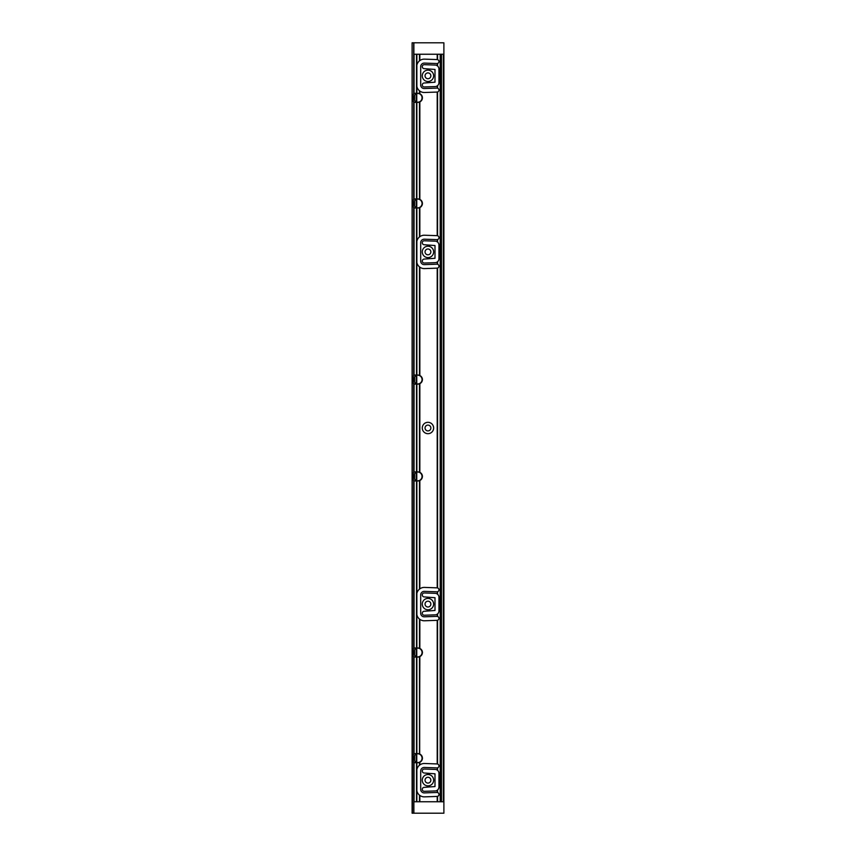 <?xml version="1.0" encoding="UTF-8"?>
<svg xmlns="http://www.w3.org/2000/svg" width="856" height="856" viewBox="0 0 856 856"><rect width="100%" height="100%" fill="white"/><g stroke="black" fill="none" stroke-linecap="round" stroke-linejoin="round"><path stroke-width="1.28" d="M425.047 604.09A2.91 2.91 0 0 1 427.957 601.19A2.91 2.91 0 0 1 430.857 604.09A2.91 2.91 0 0 1 427.957 607A2.91 2.91 0 0 1 425.047 604.09M437.213 614.18L437.555 613.923A3.959 3.959 0 0 0 438.957 610.895L438.957 597.285A3.959 3.959 0 0 0 437.555 594.257L437.213 594A3.959 3.959 0 0 0 435.137 593.326L424.33 592.951A1.98 1.98 0 0 0 422.276 594.867A1.98 1.98 0 0 0 424.191 596.91L434.998 597.713L434.998 610.467L424.191 611.27A1.98 1.98 0 0 0 422.276 613.324A1.98 1.98 0 0 0 424.33 615.229L435.137 614.854A3.959 3.959 0 0 0 437.213 614.18L437.213 616.384A1.98 1.98 0 0 0 436.913 616.374L424.383 616.812A3.563 3.563 0 0 1 420.692 613.249L420.863 614.362M420.692 613.249L420.692 594.931A3.563 3.563 0 0 1 424.383 591.368L436.913 591.806A1.98 1.98 0 0 0 437.213 591.796L437.555 591.721A1.98 1.98 0 0 0 437.555 587.933L437.213 587.858A1.98 1.98 0 0 0 437.052 587.847L424.523 587.409A7.533 7.533 0 0 0 419.847 588.832L419.504 589.099A7.533 7.533 0 0 0 416.861 593.529L416.861 614.651A7.533 7.533 0 0 0 419.504 619.091L419.847 619.348A7.533 7.533 0 0 0 424.523 620.771L437.052 620.332A1.98 1.98 0 0 0 437.213 620.322L437.555 620.258A1.98 1.98 0 0 0 437.555 616.459L437.213 616.384M420.692 261.069L420.692 242.751A3.563 3.563 0 0 1 424.383 239.188L436.913 239.626A1.98 1.98 0 0 0 437.213 239.616L437.555 239.541A1.98 1.98 0 0 0 437.555 235.742L437.213 235.678A1.98 1.98 0 0 0 437.052 235.668L424.523 235.229A7.533 7.533 0 0 0 419.847 236.652L419.504 236.909A7.533 7.533 0 0 0 416.861 241.349L416.861 262.471A7.533 7.533 0 0 0 419.504 266.901L419.847 267.168A7.533 7.533 0 0 0 424.523 268.591L437.052 268.153A1.98 1.98 0 0 0 437.213 268.142L437.555 268.067A1.98 1.98 0 0 0 437.555 264.279L437.213 264.204A1.98 1.98 0 0 0 436.913 264.194L424.383 264.632A3.563 3.563 0 0 1 420.692 261.069L420.863 262.171M420.692 789.339L420.692 771.021A3.563 3.563 0 0 1 424.383 767.458L436.913 767.896A1.98 1.98 0 0 0 437.213 767.885L437.555 767.811A1.98 1.98 0 0 0 437.555 764.023L437.213 763.948A1.98 1.98 0 0 0 437.052 763.937L424.523 763.499A7.533 7.533 0 0 0 419.847 764.922L419.504 765.189A7.533 7.533 0 0 0 416.861 769.619L416.861 790.751A7.533 7.533 0 0 0 419.504 795.181L419.847 795.438A7.533 7.533 0 0 0 424.523 796.861L437.052 796.433A1.98 1.98 0 0 0 437.213 796.412L437.555 796.348A1.98 1.98 0 0 0 437.555 792.549L437.213 792.485A1.98 1.98 0 0 0 436.913 792.463L424.383 792.902A3.563 3.563 0 0 1 420.692 789.339L420.863 790.452M427.957 609.772A5.682 5.682 0 0 0 432.879 601.254A5.682 5.682 0 0 0 423.035 601.254A5.682 5.682 0 0 0 427.957 609.772M416.519 384.109L416.519 471.891L415.01 471.891A1.851 1.851 0 0 0 414.047 472.17L414.047 383.83A1.851 1.851 0 0 1 413.865 383.713L414.047 383.83A1.851 1.851 0 0 0 415.01 384.109L417.878 384.109A4.537 4.537 0 0 0 419.504 383.809L419.847 383.659A4.537 4.537 0 0 0 419.847 375.495L419.504 375.345A4.537 4.537 0 0 0 417.878 375.046L415.01 375.046A1.851 1.851 0 0 0 414.047 375.313L413.694 375.591A1.851 1.851 0 0 0 413.159 376.886L413.159 382.258A1.851 1.851 0 0 0 413.694 383.552L413.865 472.287A1.851 1.851 0 0 0 413.694 472.448L414.047 472.17A1.851 1.851 0 0 0 413.865 472.287M419.686 472.266A4.537 4.537 0 0 0 419.504 472.191L419.847 472.341A4.537 4.537 0 0 1 419.847 480.505L419.504 480.655A4.537 4.537 0 0 1 417.878 480.954L415.01 480.954A1.851 1.851 0 0 1 414.047 480.687L413.865 648.377A1.851 1.851 0 0 0 413.694 648.538L414.047 648.26A1.851 1.851 0 0 0 413.865 648.388M422.276 428A5.682 5.682 0 0 1 430.793 423.078A5.682 5.682 0 0 1 430.793 432.922A5.682 5.682 0 0 1 422.276 428M425.047 251.91A2.91 2.91 0 0 1 427.957 249A2.91 2.91 0 0 1 430.857 251.91A2.91 2.91 0 0 1 427.957 254.81A2.91 2.91 0 0 1 425.047 251.91M417.878 208.019A4.537 4.537 0 0 0 419.504 207.719L419.847 207.569A4.537 4.537 0 0 0 419.847 199.394L419.504 199.255A4.537 4.537 0 0 0 417.878 198.945L415.01 198.945A1.851 1.851 0 0 0 414.047 199.223L413.694 199.501A1.851 1.851 0 0 0 413.159 200.796L413.159 206.168A1.851 1.851 0 0 0 413.694 207.462L414.047 207.741A1.851 1.851 0 0 0 415.01 208.019L417.878 208.019M437.384 92.02L437.213 92.052A1.98 1.98 0 0 1 437.052 92.063L424.523 92.502A7.533 7.533 0 0 1 419.847 91.078L419.504 90.811A7.533 7.533 0 0 1 416.861 86.381L416.861 65.249A7.533 7.533 0 0 1 419.504 60.819L419.847 60.562A7.533 7.533 0 0 1 424.523 59.139L437.052 59.567A1.98 1.98 0 0 1 437.213 59.588L437.555 59.653A1.98 1.98 0 0 1 437.555 63.451L437.213 63.515A1.98 1.98 0 0 1 436.913 63.537L424.383 63.098A3.563 3.563 0 0 0 420.692 66.661L420.692 84.979A3.563 3.563 0 0 0 424.383 88.543L436.913 88.104A1.98 1.98 0 0 1 437.213 88.114L437.555 88.189A1.98 1.98 0 0 1 437.555 91.977L437.384 235.7M437.213 262L437.555 261.743A3.959 3.959 0 0 0 438.957 258.715L438.957 245.105A3.959 3.959 0 0 0 437.555 242.077L437.213 241.82A3.959 3.959 0 0 0 435.137 241.146L424.33 240.771A1.98 1.98 0 0 0 422.276 242.676A1.98 1.98 0 0 0 424.191 244.73L434.998 245.533L434.998 258.287L424.191 259.09A1.98 1.98 0 0 0 422.276 261.134A1.98 1.98 0 0 0 424.33 263.049L435.137 262.674A3.959 3.959 0 0 0 437.213 262L437.213 264.204M419.847 199.394L419.847 101.918A4.537 4.537 0 0 0 419.847 93.743L419.504 93.593A4.537 4.537 0 0 0 417.878 93.293L415.01 93.293A1.851 1.851 0 0 0 414.047 93.572L413.694 93.85A1.851 1.851 0 0 0 413.159 95.144L413.159 100.516A1.851 1.851 0 0 0 413.694 101.811L414.047 102.089A1.851 1.851 0 0 0 415.01 102.367L417.878 102.367A4.537 4.537 0 0 0 419.504 102.057L419.847 101.918A4.537 4.537 0 0 1 419.782 101.939M419.729 648.377A4.537 4.537 0 0 0 419.697 648.367A4.537 4.537 0 0 0 419.504 648.281L419.847 648.431A4.537 4.537 0 0 1 419.847 656.606L419.504 656.745A4.537 4.537 0 0 0 419.847 656.606L419.504 753.943A4.537 4.537 0 0 0 417.878 753.633L415.01 753.633A1.851 1.851 0 0 0 414.047 753.911L413.694 754.19A1.851 1.851 0 0 0 413.159 755.484L413.159 760.856A1.851 1.851 0 0 0 413.694 762.15L414.047 762.428A1.851 1.851 0 0 0 415.01 762.707L417.878 762.707A4.537 4.537 0 0 0 419.504 762.407L419.847 762.257A4.537 4.537 0 0 0 419.847 754.083A4.537 4.537 0 0 0 419.782 754.061M419.847 619.348L419.847 648.431A4.537 4.537 0 0 0 419.782 648.399M413.758 656.563A1.851 1.851 0 0 0 414.047 656.777L413.694 656.499A1.851 1.851 0 0 1 413.159 655.204L413.159 649.832A1.851 1.851 0 0 1 413.694 648.538L413.694 480.409A1.851 1.851 0 0 0 414.047 480.687L414.047 648.26A1.851 1.851 0 0 1 415.01 647.981L417.878 647.981A4.537 4.537 0 0 1 419.504 648.281L419.504 619.091M419.729 754.029L419.729 754.029A4.537 4.537 0 0 0 419.504 753.943L419.504 656.745A4.537 4.537 0 0 1 417.878 657.055L415.01 657.055A1.851 1.851 0 0 1 414.047 656.777L414.047 753.911A1.851 1.851 0 0 0 413.844 754.05M413.865 656.659L413.865 754.029M413.865 480.558L413.694 480.409A1.851 1.851 0 0 1 413.159 479.114L413.159 473.743A1.851 1.851 0 0 1 413.694 472.448L413.694 383.552A1.851 1.851 0 0 0 413.865 383.702M419.504 589.099L419.504 480.655A4.537 4.537 0 0 0 419.847 480.505L419.847 588.832M419.782 383.691A4.537 4.537 0 0 0 419.847 383.659L419.847 472.341A4.537 4.537 0 0 0 419.697 472.277M416.519 471.891L417.878 471.891A4.537 4.537 0 0 1 419.504 472.191L419.504 383.809A4.537 4.537 0 0 0 419.686 383.734M413.694 207.462L413.694 375.591A1.851 1.851 0 0 1 414.047 375.313L414.047 207.741A1.851 1.851 0 0 1 413.865 207.612L413.865 375.442M412.282 42.8L413.865 42.8L413.865 54.249L441.022 54.249L441.022 801.751L441.022 54.249L443.89 54.249L443.89 801.751L413.865 801.751L413.865 813.2L412.111 813.2L412.111 42.8L412.282 813.2M437.555 770.347L437.213 770.09A3.959 3.959 0 0 0 435.137 769.426L424.33 769.041A1.98 1.98 0 0 0 422.276 770.956A1.98 1.98 0 0 0 424.191 773L434.998 773.803L434.998 786.557L424.191 787.36A1.98 1.98 0 0 0 422.276 789.414A1.98 1.98 0 0 0 424.33 791.318L435.137 790.944A3.959 3.959 0 0 0 437.213 790.27L437.555 790.013A3.959 3.959 0 0 0 438.957 786.985L438.957 773.385A3.959 3.959 0 0 0 437.555 770.347L437.555 767.811M427.957 774.509A5.682 5.682 0 0 1 432.879 783.026A5.682 5.682 0 0 1 423.035 783.026A5.682 5.682 0 0 1 427.957 774.509M437.384 65.848L437.555 65.987A3.959 3.959 0 0 1 438.957 69.015L438.957 82.615A3.959 3.959 0 0 1 437.555 85.654L437.213 85.91A3.959 3.959 0 0 1 435.137 86.574L424.33 86.959A1.98 1.98 0 0 1 422.276 85.044A1.98 1.98 0 0 1 424.191 83L434.998 82.197L434.998 69.443L424.191 68.641A1.98 1.98 0 0 1 422.276 66.586A1.98 1.98 0 0 1 424.33 64.681L435.137 65.056A3.959 3.959 0 0 1 437.213 65.73L437.384 63.494M427.957 70.139A5.682 5.682 0 0 1 432.879 78.656A5.682 5.682 0 0 1 423.035 78.656A5.682 5.682 0 0 1 427.957 70.139M427.957 257.592A5.682 5.682 0 0 0 432.879 249.064A5.682 5.682 0 0 0 423.035 249.064A5.682 5.682 0 0 0 427.957 257.592M420.692 66.661L420.863 65.548M420.863 86.082L420.692 84.979M413.865 101.96A1.851 1.851 0 0 1 413.694 101.811L413.694 199.501A1.851 1.851 0 0 1 414.047 199.223L414.047 102.089A1.851 1.851 0 0 1 413.865 101.96L413.865 199.341M413.865 54.249L413.865 93.689M414.047 801.751L414.047 762.428A1.851 1.851 0 0 1 413.865 762.3L413.865 801.751M412.111 654.54L412.111 650.496M412.111 478.45L412.111 474.395M412.111 205.504L412.111 201.46M412.111 381.605L412.111 377.55M412.111 760.192L412.111 756.148M412.111 99.852L412.111 95.808M443.89 54.249L443.89 42.8L413.865 42.8M413.865 813.2L443.89 813.2L443.89 801.751M425.047 428A2.91 2.91 0 0 0 429.412 430.515A2.91 2.91 0 0 0 429.412 425.486A2.91 2.91 0 0 0 425.047 428M427.957 777.28A2.91 2.91 0 0 0 425.047 780.18A2.91 2.91 0 0 0 427.957 783.09A2.91 2.91 0 0 0 430.857 780.18A2.91 2.91 0 0 0 427.957 777.28M427.957 72.91A2.91 2.91 0 0 0 425.047 75.82A2.91 2.91 0 0 0 427.957 78.72A2.91 2.91 0 0 0 430.857 75.82A2.91 2.91 0 0 0 427.957 72.91M422.04 96.032L421.955 99.82M419.504 90.811L419.504 93.593A4.537 4.537 0 0 1 419.847 93.743L419.847 91.078M419.729 101.96A4.537 4.537 0 0 1 419.697 101.982A4.537 4.537 0 0 1 419.504 102.057L419.504 199.255A4.537 4.537 0 0 1 419.686 199.33L419.729 199.341M413.694 42.8L413.694 93.85A1.851 1.851 0 0 1 414.047 93.572L414.047 54.249M421.676 756.383L422.404 758.17L421.965 760.128M419.847 764.922L419.847 762.257A4.537 4.537 0 0 1 419.504 762.407L419.504 765.189M413.694 656.499L413.694 754.19A1.851 1.851 0 0 1 413.812 754.083M413.865 762.3A1.851 1.851 0 0 1 413.694 762.15L413.694 813.2M421.676 377.785L422.404 379.572L421.955 381.562M419.504 266.901L419.504 375.345A4.537 4.537 0 0 1 419.847 375.495L419.847 267.168M421.676 201.695L422.404 203.482L421.965 205.44M419.847 236.652L419.847 207.569A4.537 4.537 0 0 1 419.504 207.719L419.504 236.909M422.04 478.215L421.955 474.438M421.708 654.241L422.404 652.518L421.965 650.56M414.572 96.129L413.962 96.129L413.962 99.531L414.572 99.531M422.115 99.424L422.115 96.236M413.962 99.531L413.962 96.129M414.572 377.87L413.962 377.87L413.962 381.273L414.572 381.273M422.115 381.177L422.115 377.978M413.962 381.273L413.962 377.87M414.572 474.727L413.962 474.727L413.962 478.13L414.572 478.13M422.115 478.023L422.115 474.823M413.962 478.13L413.962 474.727M414.572 756.469L413.962 756.469L413.962 759.871L414.572 759.871M422.115 759.764L422.115 756.576M413.962 759.871L413.962 756.469M416.433 480.655A4.398 4.398 0 0 1 416.251 480.601L414.572 479.189L414.572 473.668L416.251 472.255A4.398 4.398 0 0 1 416.433 472.191L416.776 480.74A4.398 4.398 0 0 0 422.062 476.428A4.398 4.398 0 0 0 416.776 472.116L416.433 472.191M416.251 472.255L416.251 480.601M416.776 472.116L416.776 480.74M416.433 762.396A4.398 4.398 0 0 1 416.251 762.343L414.572 760.931L414.572 755.409L416.251 753.997A4.398 4.398 0 0 1 416.433 753.943L416.776 762.482A4.398 4.398 0 0 0 422.062 758.17A4.398 4.398 0 0 0 416.776 753.858L416.433 753.943M416.251 753.997L416.251 762.343M416.776 753.858L416.776 762.482M416.251 375.399L416.251 383.745L414.572 382.332L414.572 376.811L416.251 375.399A4.398 4.398 0 0 1 416.433 375.345L416.433 383.809A4.398 4.398 0 0 1 416.251 383.745A4.398 4.398 0 0 0 416.433 383.809L416.776 383.884A4.398 4.398 0 0 0 422.062 379.572A4.398 4.398 0 0 0 416.776 375.26L416.433 375.345M416.776 375.26L416.776 383.884M416.433 102.057A4.398 4.398 0 0 1 416.251 102.003L414.572 100.591L414.572 95.07L416.251 93.657A4.398 4.398 0 0 1 416.433 93.604L416.776 102.142A4.398 4.398 0 0 0 422.062 97.83A4.398 4.398 0 0 0 416.776 93.518L416.433 93.604M416.251 93.657L416.251 102.003M416.776 93.518L416.776 102.142M414.572 650.817L413.962 650.817L413.962 654.219L414.572 654.219M422.115 654.112L422.115 650.924M413.962 654.219L413.962 650.817M414.572 201.781L413.962 201.781L413.962 205.183L414.572 205.183M422.115 205.076L422.115 201.888M413.962 205.183L413.962 201.781M416.433 207.708A4.398 4.398 0 0 1 416.251 207.655L414.572 206.243L414.572 200.721L416.251 199.309A4.398 4.398 0 0 1 416.433 199.255L416.776 207.794A4.398 4.398 0 0 0 422.062 203.482A4.398 4.398 0 0 0 416.776 199.17L416.433 199.255M416.251 199.309L416.251 207.655M416.776 199.17L416.776 207.794M416.433 656.745A4.398 4.398 0 0 1 416.251 656.691L414.572 655.279L414.572 649.758L416.251 648.345A4.398 4.398 0 0 1 416.433 648.292L416.776 656.83A4.398 4.398 0 0 0 422.062 652.518A4.398 4.398 0 0 0 416.776 648.206L416.433 648.292M416.251 648.345L416.251 656.691M416.776 648.206L416.776 656.83M437.384 614.062L437.384 616.416M437.213 268.142L437.213 587.858M437.384 268.11L437.384 587.89M437.384 620.3L437.384 763.98M437.213 620.322L437.213 763.948M437.555 620.258L437.555 764.023M437.384 591.764L437.384 594.128M437.555 591.721L437.555 594.257M437.555 613.923L437.555 616.459M437.213 591.796L437.213 594M419.675 480.591L419.675 588.96M416.861 480.954L416.861 593.529M416.861 208.019L416.861 241.349M419.675 207.644L419.675 236.78M437.213 92.052L437.213 235.678M437.384 261.872L437.384 264.236M437.384 239.584L437.384 241.938M437.555 239.541L437.555 242.077M437.555 268.067L437.555 587.933M437.555 261.743L437.555 264.279M416.861 657.055L416.861 753.633M416.69 657.055L416.69 753.633M416.69 480.954L416.69 647.981M416.861 614.651L416.861 647.981M416.519 657.055L416.519 753.633M416.519 480.954L416.519 647.981M419.675 619.22L419.675 648.356M419.675 656.68L419.675 754.008M416.861 384.109L416.861 471.891M416.69 384.109L416.69 471.891M419.675 383.734L419.675 472.266M419.675 101.992L419.675 199.32M416.861 262.471L416.861 375.046M416.69 208.019L416.69 375.046M416.519 208.019L416.519 375.046M419.675 267.04L419.675 375.41M437.555 796.348L437.555 801.751M437.384 796.39L437.384 801.751M437.384 767.853L437.384 770.218M437.555 790.013L437.555 792.549M437.384 790.152L437.384 792.506M437.213 790.27L437.213 792.485M437.213 239.616L437.213 241.82M437.213 796.412L437.213 801.751M419.847 795.438L419.847 801.751M437.213 767.885L437.213 770.09M419.675 795.31L419.675 801.751M419.504 795.181L419.504 801.751M416.861 790.751L416.861 801.751M419.675 90.95L419.675 93.668M419.847 54.249L419.847 60.562M419.675 54.249L419.675 60.69M416.861 54.249L416.861 65.249M419.504 54.249L419.504 60.819M416.69 54.249L416.69 93.293M416.861 86.381L416.861 93.293M437.555 63.451L437.555 65.987M437.555 85.654L437.555 88.189M437.384 85.782L437.384 88.147M437.384 54.249L437.384 59.61M437.555 54.249L437.555 59.653M437.555 91.977L437.555 235.742M437.213 63.515L437.213 65.73M437.213 85.91L437.213 88.114M437.213 54.249L437.213 59.588M419.675 762.332L419.675 765.05M416.861 102.367L416.861 198.945M416.69 102.367L416.69 198.945M416.519 102.367L416.519 198.945M416.519 54.249L416.519 93.293M440.198 54.249L440.198 801.751M416.861 762.707L416.861 769.619M416.69 762.707L416.69 801.751M416.519 762.707L416.519 801.751M443.836 54.249L443.836 801.751M443.504 54.249L443.504 801.751M443.376 54.249L443.376 801.751M441.482 54.249L441.482 801.751M441.364 54.249L441.364 801.751M441.043 54.249L441.043 801.751M440.423 54.249L440.423 801.751M440.316 54.249L440.316 801.751"/></g></svg>
